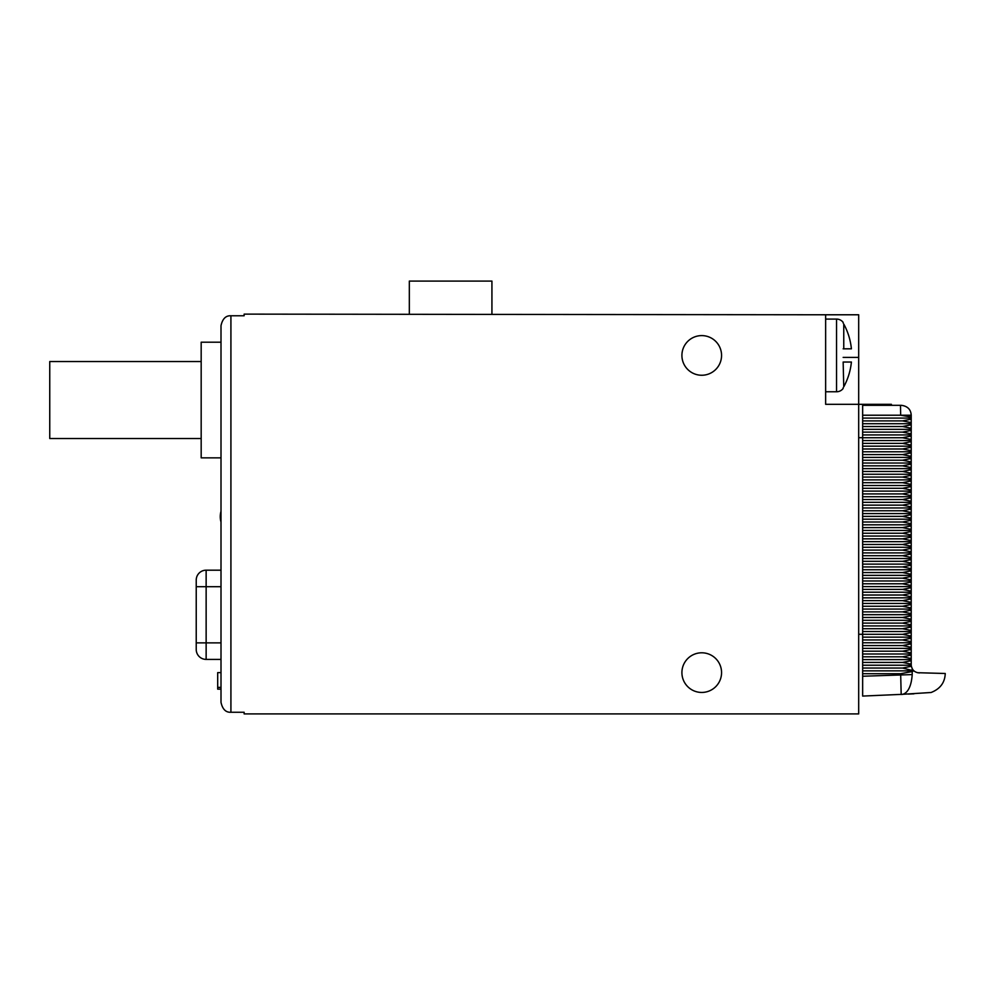 <?xml version="1.0" encoding="UTF-8"?>
<svg xmlns="http://www.w3.org/2000/svg" width="995" height="995" viewBox="0 0 995 995"><rect width="100%" height="100%" fill="white"/><g stroke="black" fill="none" stroke-linecap="round" stroke-linejoin="round"><path stroke-width="1.49" d="M862.653 696.077L901.184 694.386L862.653 696.077L862.653 617.485L902.564 617.485L911.221 615.768L911.221 614.686L862.653 614.686L862.653 405.313L901.308 405.313C907.552 406.134 910.86 409.442 911.221 415.226L911.221 614.686M862.653 617.485L862.653 614.686M902.564 617.485L911.221 619.213L911.221 620.295L862.653 620.295M917.527 672.707L945.25 673.491C944.889 682.62 940.163 688.95 931.084 692.495L901.184 694.386C934.293 692.943 934.293 692.943 901.184 694.386C900.338 694.435 910.674 696.351 912.204 674.585C955.797 673.142 955.797 673.142 912.204 674.585L912.204 671.538L913.796 670.854L862.653 670.854M908.224 694.087L913.92 693.838M901.184 694.386L900.662 673.714L862.653 673.714M900.662 673.714L912.204 671.538M862.653 668.043L902.564 668.043L913.796 670.854M862.653 665.232L911.233 665.232L911.37 666.264L902.564 668.043M862.653 662.421L902.564 662.421L911.221 664.15L911.233 665.232M862.653 659.623L911.221 659.623L911.221 660.705L902.564 662.421M862.653 656.812L902.564 656.812L911.221 658.528L911.221 659.623M862.653 654.001L911.221 654.001L911.221 655.083L902.564 656.812M862.653 651.19L902.564 651.19L911.221 652.919L911.221 654.001M862.653 648.379L911.221 648.379L911.221 649.461L902.564 651.19M862.653 645.568L902.564 645.568L911.221 647.297L911.221 648.379M862.653 642.77L911.221 642.77L911.221 643.852L902.564 645.568M862.653 639.959L902.564 639.959L911.221 641.688L911.221 642.77M862.653 637.148L911.221 637.148L911.221 638.23L902.564 639.959M858.685 634.288L902.564 634.337L911.221 636.066L911.221 637.148M862.653 631.526L911.221 631.526L911.221 632.621L902.564 634.337M862.653 628.728L902.564 628.728L911.221 630.444L911.221 631.526M862.653 625.917L911.221 625.917L911.221 626.999L902.564 628.728M862.653 623.106L902.564 623.106L911.221 624.835L911.221 625.917M902.564 623.106L911.221 621.377L911.221 620.295M911.221 664.15L911.221 660.705M911.221 658.528L911.221 655.083M911.221 652.919L911.221 649.461M911.221 647.297L911.221 643.852M911.221 641.688L911.221 638.23M911.221 636.066L911.221 632.621M911.221 630.444L911.221 626.999M911.221 624.835L911.221 621.377M911.221 619.213L911.221 615.768M919.479 672.943C915.935 672.632 913.51 671.19 912.204 668.603L911.37 666.264M901.308 405.313C907.552 406.134 910.86 409.442 911.221 415.226L862.653 415.226M900.487 405.313L900.662 415.226L911.221 417.004M862.653 418.087L911.221 418.087M862.653 420.897L902.564 420.897L911.221 419.169M902.564 420.897L911.221 422.626M862.653 423.708L911.221 423.708M862.653 426.519L902.564 426.519L911.221 424.79M902.564 426.519L911.221 428.236M862.653 429.33L911.221 429.33M862.653 432.128L902.564 432.128L911.221 430.412M902.564 432.128L911.221 433.857M862.653 434.939L911.221 434.939M862.653 437.75L902.564 437.75L911.221 436.021M902.564 437.75L911.221 439.479M862.653 440.561L911.221 440.561M862.653 443.372L902.564 443.372L911.221 441.643M902.564 443.372L911.221 445.088M862.653 446.17L911.221 446.17M862.653 448.981L902.564 448.981L911.221 447.252M902.564 448.981L911.221 450.71M862.653 451.792L911.221 451.792M862.653 454.603L902.564 454.603L911.221 452.874M902.564 454.603L911.221 456.332M862.653 457.414L911.221 457.414M862.653 460.212L902.564 460.212L911.221 458.496M902.564 460.212L911.221 461.941M862.653 463.023L911.221 463.023M862.653 465.834L902.564 465.834L911.221 464.105M902.564 465.834L911.221 467.563M862.653 468.645L911.221 468.645M862.653 471.456L902.564 471.456L911.221 469.727M902.564 471.456L911.221 473.172M862.653 474.254L911.221 474.254M862.653 477.065L902.564 477.065L911.221 475.336M902.564 477.065L911.221 478.794M862.653 479.876L911.221 479.876M862.653 482.687L902.564 482.687L911.221 480.958M902.564 482.687L911.221 484.416M862.653 485.498L911.221 485.498M862.653 488.296L902.564 488.296L911.221 486.58M902.564 488.296L911.221 490.025M862.653 491.107L911.221 491.107M862.653 493.918L902.564 493.918L911.221 492.189M902.564 493.918L911.221 495.647M862.653 496.729L911.221 496.729M862.653 499.54L902.564 499.54L911.221 497.811M902.564 499.54L911.221 501.256M862.653 502.338L911.221 502.338M862.653 505.149L902.564 505.149L911.221 503.433M902.564 505.149L911.221 506.878M862.653 507.96L911.221 507.96M862.653 510.771L902.564 510.771L911.221 509.042M902.564 510.771L911.221 512.5M862.653 513.582L911.221 513.582M862.653 516.38L902.564 516.38L911.221 514.664M902.564 516.38L911.221 518.109M862.653 519.191L911.221 519.191M862.653 522.002L902.564 522.002L911.221 520.273M902.564 522.002L911.221 523.731M862.653 524.813L911.221 524.813M862.653 527.624L902.564 527.624L911.221 525.895M902.564 527.624L911.221 529.34M862.653 530.434L911.221 530.434M862.653 533.233L902.564 533.233L911.221 531.517M902.564 533.233L911.221 534.962M862.653 536.044L911.221 536.044M862.653 538.855L902.564 538.855L911.221 537.126M902.564 538.855L911.221 540.583M862.653 541.666L911.221 541.666M862.653 544.476L902.564 544.476L911.221 542.748M902.564 544.476L911.221 546.193M862.653 547.275L911.221 547.275M862.653 550.086L902.564 550.086L911.221 548.357M902.564 550.086L911.221 551.815M862.653 552.897L911.221 552.897M862.653 555.707L902.564 555.707L911.221 553.979M902.564 555.707L911.221 557.424M862.653 558.518L911.221 558.518M862.653 561.317L902.564 561.317L911.221 559.6M902.564 561.317L911.221 563.046M862.653 564.128L911.221 564.128M862.653 566.939L902.564 566.939L911.221 565.21M902.564 566.939L911.221 568.667M862.653 569.749L911.221 569.749M862.653 572.56L902.564 572.56L911.221 570.831M902.564 572.56L911.221 574.277M862.653 575.359L911.221 575.359M862.653 578.17L902.564 578.17L911.221 576.441M902.564 578.17L911.221 579.898M862.653 580.981L911.221 580.981M862.653 583.791L902.564 583.791L911.221 582.063M902.564 583.791L911.221 585.52M862.653 586.602L911.221 586.602M862.653 589.401L902.564 589.401L911.221 587.684M902.564 589.401L911.221 591.129M862.653 592.212L911.221 592.212M862.653 595.022L902.564 595.022L911.221 593.294M902.564 595.022L911.221 596.751M862.653 597.833L911.221 597.833M862.653 600.644L902.564 600.644L911.221 598.915M902.564 600.644L911.221 602.361M862.653 603.443L911.221 603.443M862.653 606.253L902.564 606.253L911.221 604.525M902.564 606.253L911.221 607.982M862.653 609.064L911.221 609.064M862.653 611.875L902.564 611.875L911.221 610.146M902.564 611.875L911.221 613.604M221.002 702.346L221.002 325.688L221.002 342.205L201.177 342.205L201.177 457.849L221.002 457.849L221.002 702.346C222.519 709.248 225.828 712.557 230.915 712.258L244.136 712.258L244.136 713.912L858.685 713.912L858.685 404.306L891.396 404.306L891.396 405.313M858.685 437.7L862.653 437.7M825.639 314.781L858.685 314.781L858.685 404.306L825.639 404.306L825.639 314.781L244.136 314.121L244.136 315.776L230.915 315.776C225.828 315.49 222.519 318.786 221.002 325.688M681.911 672.62A19.825 19.825 0 0 0 701.736 692.445A19.825 19.825 0 0 0 721.562 672.62A19.825 19.825 0 0 0 701.736 652.795A19.825 19.825 0 0 0 681.911 672.62M681.911 355.426A19.825 19.825 0 0 0 701.736 375.252A19.825 19.825 0 0 0 721.562 355.426A19.825 19.825 0 0 0 701.736 335.601A19.825 19.825 0 0 0 681.911 355.426M221.002 457.849L221.002 342.205M491.928 314.121L491.928 281.087L409.331 281.087L409.331 314.121M201.177 438.521L49.75 438.521L49.75 361.533L201.177 361.533M221.002 689.137L217.694 689.137L217.694 672.62L221.002 672.62M221.002 687.383L217.694 687.383M221.002 570.185L206.139 570.185A9.913 9.913 0 0 0 196.226 580.097L196.226 649.486A9.913 9.913 0 0 0 206.139 659.399L221.002 659.399L206.139 659.399L206.139 586.714L196.226 586.714M843.151 387.801L843.151 388.46A8.258 8.258 0 0 1 836.534 391.769L825.639 391.769M843.151 323.052L843.151 322.38A8.258 8.258 0 0 0 836.534 319.084L825.639 319.084M843.151 362.031L843.76 386.831A65.745 65.745 0 0 0 851.409 362.031L843.76 362.031M843.151 348.822L851.409 348.822A65.745 65.745 0 0 0 843.76 324.022L843.76 348.822M912.204 674.585L862.653 676.239M912.204 670.157L912.204 668.603M858.685 357.404L843.151 357.404M230.915 712.258L230.915 315.776M196.226 580.097A9.913 9.913 0 0 1 206.139 570.185L206.139 586.714L221.002 586.714M221.002 642.882L196.226 642.882M836.534 319.084L836.534 391.769M220.256 516.666A19.328 19.328 0 0 0 221.002 521.989A19.328 19.328 0 0 1 221.002 511.33"/></g></svg>
